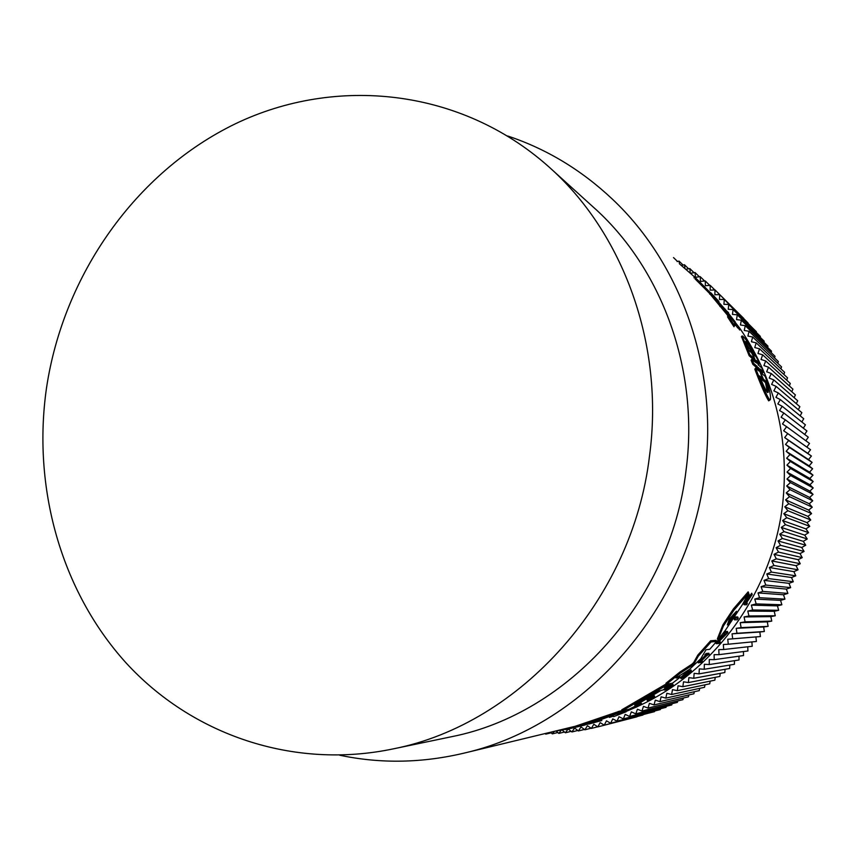 <?xml version="1.0" encoding="UTF-8"?>
<svg xmlns="http://www.w3.org/2000/svg" width="856" height="856" viewBox="0 0 856 856"><rect width="100%" height="100%" fill="white"/><g stroke="black" fill="none" stroke-linecap="round" stroke-linejoin="round"><path stroke-width="1.28" d="M734.02 618.653L735.122 616.994L737.744 616.962L738.225 618.139L737.123 619.787L734.502 619.84L734.02 618.653M636.083 705.793L641.412 703.386L642.107 704.295L636.243 707.195L632.98 707.944L641.797 704.36L641.412 703.386M647.297 700.529L646.901 699.534L653.973 695.404L654.637 696.345L651.919 697.972L654.776 697.351L647.297 700.529L654.637 696.345M684.875 674.924L690.974 669.927L691.391 670.954C687.282 674.828 683.858 677.396 681.141 678.658L688.984 671.446L682.307 677.738L691.391 670.954M680.948 678.562L680.541 677.545L688.566 670.409L688.984 671.446M744.121 604.732L743.607 603.501L746.175 600.687L748.893 593.914L749.417 595.188L747.299 601.201L752.231 594.503L746.978 602.078L746.475 603.416L747.32 603.448L746.539 604.807L744.121 604.732L746.689 601.928L746.175 600.687M748.625 597.477L751.707 593.24L752.231 594.503M670.323 685.217L671.446 684.618L671.842 685.624L667.124 688.898L673.319 685.335L667.37 689.444L664.331 690.064L670.59 685.87L670.195 684.875M671.639 685.1L672.912 684.329L673.319 685.335M699.138 660.543L699.566 661.602L698.282 662.833L697.854 661.774L700.379 660.372L705.151 655.621M700.379 660.372L700.807 661.431L706.489 655.76L705.28 655.921L704.841 654.84L706.093 653.535L708.811 653.214L709.239 654.284L706.66 655.739L700.968 661.41L702.327 661.217L701.053 662.437L698.282 662.833M625.18 711.004L626.143 711.775L613.624 716.654L626.143 711.775M719.596 640.941L720.292 642.021L719.093 643.434L716.322 643.691L715.873 642.578L724.294 634.232M716.322 643.691L725.942 634.125L724.037 634.243L723.577 633.108L724.732 631.6L727.44 631.45L727.9 632.573L718.302 642.193L720.292 642.021M717.884 639.871L717.424 638.747L722.924 624.805L733.399 608.937L748.165 591.86L748.7 593.155L742.248 604.882L725.246 630.498L717.884 639.871L723.416 625.993L733.913 610.178L748.7 593.155M620.183 711.208L622.055 710.566M625.287 710.106L625.565 710.833L584.734 725.064L575.532 727.311L575.146 726.305L620.108 711.015L620.504 712.01L587.28 724.272L623.147 711.39L622.868 710.673M637.014 704.627L637.249 705.194L629.021 709.239L622.162 710.833L621.766 709.827L665.016 684.629L665.733 684.49L666.203 685.538M666.075 685.239L670.002 683.698L670.409 684.714L662.822 690.043L661.067 690.396L634.906 705.729L637.249 705.194M572.91 726.84L573.616 726.669M691.926 664.192L693.692 662.523L697.79 655.118L710.608 640.802L716.108 640.342L716.558 641.465L709.731 649.319L706.04 649.715L700.818 658.671L689.455 669.381L676.026 678.016L680.06 677.321L672.516 683.163L666.332 684.329L680.263 673.169L692.354 665.262L691.926 664.192L679.835 672.11L680.263 673.169M677.866 676.593L679.643 676.283L680.06 677.321M666.332 684.329L665.915 683.281L679.835 672.11M507.694 135.997C546.481 148.912 581.385 169.97 612.393 199.159C681.462 264.001 718.676 369.364 704.809 472.919C689.005 607.771 585.483 724.946 465.728 752.724C422.971 763.103 380.952 763.937 339.693 755.206M609.461 717.414L613.42 716.119M626.025 711.475L635.89 707.27M639.657 705.526C715.06 670.537 772.176 591.817 782.534 505.329C789.713 439.963 775.632 381.166 740.29 328.95M735.24 321.942L728.242 313.029M724.775 308.92L718.558 301.997M697.587 279.848L716.525 299.343L734.705 322.862L733.999 326.746L727.696 317.159L727.632 315.35L709.324 293.169L695.04 278.874L695.682 278.007L702.016 284.267L701.374 285.144M739.691 330.009L738.739 328.629L739.402 327.741L734.084 320.893L740.354 329.111L739.691 330.009M738.535 327.174L737.786 328.019L734.726 323.835M757.207 362.816L758.983 364.378L759.7 363.425L756.297 360.451L758.352 364.934L761.776 367.93L763.456 371.9L762.728 372.874L760.727 371.151M770.09 399.913L768.677 400.843C765.681 396.189 761.059 385.628 754.81 369.161L755.581 368.134L759.079 371.076L757.143 366.411L753.58 363.319L751.836 359.22L755.473 362.356L753.398 357.84L749.899 354.737L742.066 335.937C744.196 336.119 750.07 345.289 759.7 363.425M757.635 369.888L756.394 367.417L752.82 364.335L751.087 360.226L751.836 359.22M753.869 361.007L752.67 358.825L749.161 355.732L741.531 336.654M710.822 292.784L718.944 301.473L710.822 292.784M763.456 371.9L760 368.947L761.915 373.569L765.211 376.383C769.341 388.164 771.053 395.879 770.368 399.538L769.501 399.763C766.505 395.108 761.861 384.569 755.581 368.134M664.331 687.357L666.214 685.581L665.733 684.49M690.043 670.58L690.45 671.607M649.49 456.109C632.52 599.917 520.181 723.834 393.792 748.765C292.838 770.133 191.359 734.33 125.875 662.694C60.637 590.48 32.218 486.936 46.524 387.832C63.44 275.097 135.441 172.131 235.635 123.671C335.702 75.713 460.164 88.243 548.14 166.214C623.243 232.244 664.62 344.893 649.49 456.109M550.922 168.728L592.545 206.435C661.688 267.286 699.609 369.867 685.998 470.747C670.73 601.158 568.459 713.551 452.075 736.609L448.148 737.423M766.238 381.573L765.478 382.579L762.61 380.182L763.381 379.165L766.238 381.573C767.875 387.19 768.506 390.796 768.132 392.369L767.447 392.508L765.478 382.579M756.672 362.944L751.611 352.843L748.561 350.093L745.416 341.587C746.261 341.052 749.642 345.974 755.548 356.374L752.585 353.71L756.565 363.083M634.842 705.301L659.28 690.525L634.745 705.044M728.135 624.056L727.333 624.912L729.344 619.048L736.47 611.259L728.135 624.056L727.857 623.393M709.324 293.169L709.966 292.303L702.016 284.267M709.678 294.1L709.966 292.303M719.885 306.469L720.549 305.571L710.33 293.223M727.632 315.35L728.296 314.452L720.549 305.571M727.696 317.159L728.296 314.452M734.694 325.815L728.37 316.239M693.959 277.825L694.591 276.97L679.536 263.916M695.671 278.018L694.591 276.97M740.354 329.111L739.402 327.741M727.942 313.414L728.51 312.654L725.653 310.407M724.604 309.144L728.51 312.654M725.867 310.118L724.839 308.834M749.161 355.732L749.899 354.737M752.82 364.335L753.58 363.319M693.692 662.523L694.12 663.593L698.239 656.22L697.79 655.118M694.12 663.593L692.354 665.262M710.608 640.802L711.079 641.936L716.558 641.465M698.239 656.22L711.079 641.936M573.681 726.658L574.066 727.664L565.399 729.558L565.078 728.734M564.735 728.809L565.399 729.558M553.468 731.538L564.939 729.344M552.452 731.784L553.5 731.623M622.162 710.833L666.15 685.528M668.579 683.965L668.985 684.993L670.409 684.714M664.417 687.582L668.985 684.993M621.135 710.78L621.52 711.775M618.257 711.443L618.653 712.449L620.504 712.01M575.532 727.311L618.653 712.449M623.671 710.48L623.96 711.208L625.565 710.833M589.88 723.609L623.96 711.208M623.147 711.39L589.891 723.641M733.399 608.937L733.913 610.178M722.924 624.805L723.416 625.993M724.732 631.6L725.203 632.734L727.9 632.573M724.037 634.243L725.203 632.734M601.864 720.506L588.746 724.069L601.864 720.506M613.345 715.948L613.624 716.654M702.006 660.404L702.327 661.217M706.093 653.535L706.532 654.615L709.239 654.284M705.28 655.921L706.532 654.615M699.566 661.602L700.807 661.431M669.981 685.025L670.334 685.913M664.01 689.24L664.331 690.064M672.655 684.383L673.051 685.389M671.072 684.682L671.842 685.624M666.621 688.631L671.478 685.688M670.59 685.87L666.76 688.973M745.33 602.164L745.843 603.394M744.399 602.121L744.913 603.362M746.871 602.357L747.32 603.448M747.919 595.744L748.454 597.007L749.417 595.188M746.689 601.928L748.454 597.007M653.973 695.404L654.369 696.399M654.423 696.474L654.776 697.351M637.003 705.579L637.388 706.553M735.122 616.994L735.614 618.182L738.225 618.139M734.502 619.84L735.614 618.182M545.165 733.538L545.754 734.138L546.545 733.207M550.568 732.233L552.291 733.87L554.207 731.495M556.25 731.088L558.829 733.41L561.375 730.072M562.028 729.933L565.367 732.779L568.095 729.002M568.202 728.98L571.894 731.966L574.579 728.028L578.41 730.96L580.999 726.958L584.916 729.783L587.409 725.695L591.4 728.413L593.797 724.251L597.863 726.872L600.142 722.635L604.283 725.15L606.465 720.838L610.681 723.245L612.757 718.869L617.026 721.148L618.995 716.718L623.339 718.89L625.19 714.385L629.599 716.44L631.343 711.892L635.794 713.829L637.431 709.217L641.936 711.026L643.455 706.371L648.013 708.062L649.415 703.354L654.027 704.916L655.3 700.165L659.965 701.61L661.121 696.816L665.818 698.132L666.845 693.296L671.596 694.483L672.495 689.626L677.278 690.674L678.059 685.784L682.863 686.705L683.527 681.793L688.363 682.585L688.887 677.642L693.756 678.294L694.152 673.34L699.042 673.865L699.309 668.889L704.21 669.274L704.36 664.288L709.271 664.545L709.282 659.548L714.214 659.676L714.097 654.669L719.029 654.658L718.783 649.65L723.716 649.511L723.331 644.515L728.274 644.226L727.76 639.239L732.693 638.811L732.051 633.836L736.973 633.28L736.203 628.315L741.114 627.63L740.215 622.687L745.105 621.852L744.078 616.941L748.957 615.978L747.791 611.088L752.638 609.986L751.354 605.128L756.18 603.897L754.757 599.072L759.55 597.713L758.009 592.919L762.771 591.432L761.091 586.681L765.82 585.065L764.012 580.368L768.699 578.613L766.773 573.969L771.406 572.086L769.362 567.496L773.952 565.484L771.78 560.947L776.317 558.818L774.027 554.346L778.511 552.088L776.103 547.68L780.522 545.304L777.997 540.96L782.352 538.467L779.72 534.197L784.01 531.587L781.26 527.392L785.476 524.664L782.619 520.544L786.76 517.709L783.796 513.675L787.862 510.722L784.792 506.773L788.783 503.713L785.605 499.851L789.521 496.683L786.236 492.917L790.067 489.643L786.685 485.973L790.42 482.602L786.953 479.028L790.602 475.551L787.028 472.073L790.58 468.51L786.932 465.14L790.388 461.48L786.643 458.217L790.002 454.472L786.172 451.305L789.425 447.474L785.519 444.425L788.676 440.508L784.685 437.566L787.734 433.575L783.668 430.75L786.611 426.684L782.48 423.966L785.305 419.825L781.111 417.236L783.828 413.031L779.559 410.548L782.17 406.279L777.837 403.925L780.33 399.581L775.943 397.355L778.318 392.958L773.867 390.85L776.125 386.398L771.63 384.419L773.77 379.914L769.223 378.063L771.245 373.516L766.655 371.782L768.549 367.192L763.916 365.598L765.692 360.965L761.027 359.488L762.675 354.823L757.977 353.485L759.497 348.777L754.767 347.568L756.169 342.839L751.408 341.758L752.681 337.007L747.898 336.066L749.043 331.283L744.249 330.47L745.266 325.676L740.451 324.991L741.35 320.187L736.513 319.63L737.284 314.815L732.447 314.398L733.089 309.572L728.242 309.284L728.756 304.458L723.909 304.308L724.294 299.472L719.447 299.45L719.714 294.635L714.867 294.742L715.006 289.927L710.18 290.163L710.191 285.358L705.365 285.722L705.248 280.939L700.443 281.431L700.208 276.659L695.425 277.291L695.061 272.54L690.546 273.257M690.268 273L689.818 268.57L686.02 269.276M684.928 268.356L684.468 264.75L681.387 265.414M679.461 263.841L679.033 261.101L677.096 261.562M767.447 392.508C765.745 390.432 763.092 384.89 759.486 375.891L762.418 378.363L758.577 367.684L763.381 379.165M617.401 714.899L620.429 713.872L617.401 714.899M762.418 378.363L761.658 379.39L760.567 378.48M753.098 354.17L745.704 342.989M728.435 621.756L733.228 614.565M715.006 289.927L743.746 318.411M719.714 294.635L748.048 322.958M724.294 299.472L752.242 327.623M728.756 304.458L756.372 331.711L756.297 332.417M733.089 309.572L760.353 336.397L760.224 337.307M737.284 314.815L764.205 341.212L764.023 342.314M741.35 320.187L767.939 346.124L767.693 347.429M745.266 325.676L771.534 351.163L771.224 352.651M749.043 331.283L775.001 356.299L774.605 357.958M752.681 337.007L778.339 361.532L777.847 363.372M756.169 342.839L781.539 366.871L780.95 368.882M759.497 348.777L784.599 372.307L783.893 374.479M762.675 354.823L787.52 377.828L786.696 380.16M765.692 360.965L790.281 383.445L789.339 385.917M768.549 367.192L792.913 389.138L791.821 391.759M771.245 373.516L795.385 394.916L794.154 397.676M773.77 379.914L797.696 400.758L796.326 403.658M776.125 386.398L799.868 406.686L798.327 409.703M778.318 392.958L801.869 412.667L800.167 415.813M780.33 399.581L803.72 418.712L801.847 421.976M782.17 406.279L805.41 424.822L803.356 428.193M783.828 413.031L806.941 430.975L804.683 434.452M785.305 419.825L808.299 437.181L805.849 440.754M786.611 426.684L809.509 443.429L806.844 447.1M787.734 433.575L810.536 449.721L807.754 453.348L811.402 456.034L808.524 459.586L812.098 462.379L809.123 465.867L812.633 468.756L809.562 472.159L812.986 475.144L809.84 478.461L813.179 481.554L809.937 484.785L813.2 487.963L809.872 491.109L813.05 494.372L809.637 497.443L812.729 500.792L809.241 503.767L812.237 507.201L808.663 510.08L811.574 513.589L807.925 516.371L810.739 519.977L807.026 522.652L809.744 526.333L805.956 528.912L808.578 532.667L804.715 535.139L807.24 538.959L803.324 541.334L805.731 545.219L801.751 547.498L804.062 551.446L800.028 553.607L802.233 557.62L798.145 559.674L800.242 563.74L796.091 565.677L798.081 569.807L793.887 571.637L795.77 575.81L791.533 577.522L793.298 581.748L789.018 583.343L790.666 587.623L786.354 589.099L787.884 593.411L783.529 594.77L784.952 599.136L780.565 600.366L781.87 604.764L777.462 605.877L778.65 610.307L774.209 611.302L775.279 615.753L770.817 616.63L771.77 621.103L767.286 621.863L768.121 626.357L763.627 626.988L764.344 631.503L759.839 632.017L760.428 636.543L755.912 636.928L756.394 641.476L728.274 644.226M751.878 641.914L752.221 646.28L723.716 649.511M747.727 646.794L747.941 650.977L719.029 654.658M743.436 651.544L743.532 655.546L714.214 659.676M739.017 656.178L739.017 659.987L709.271 664.545M734.491 660.682L734.395 664.299L704.21 669.274M729.836 665.048L729.654 668.483L699.042 673.865M725.075 669.285L724.818 672.527L693.756 678.294M720.206 673.383L719.885 676.433L688.363 682.585M715.231 677.331L714.856 680.188L682.863 686.705M710.159 681.151L709.731 683.816L677.278 690.674M704.991 684.821L704.531 687.293L671.596 694.483M699.727 688.342L699.234 690.621L665.818 698.132M694.377 691.712L693.874 693.788L659.965 701.61M688.941 694.933L688.427 696.816L654.027 704.916M683.42 697.993L682.917 699.684L648.013 708.062M677.834 700.904L677.342 702.402L641.936 711.026M672.174 703.664L671.714 704.959L635.794 713.829M666.439 706.254L666.022 707.356L629.599 716.44M660.65 708.693L660.276 709.592L623.339 718.89M654.797 710.972L654.487 711.668L617.026 721.148M648.891 713.08L610.681 723.245M642.931 715.038L604.283 725.15M636.928 716.825L597.863 726.872M545.754 734.138L551.189 732.822M552.291 733.87L557.823 732.511M558.829 733.41L564.468 732.019M565.367 732.779L571.123 731.334M571.894 731.966L577.779 730.478M578.41 730.96L584.434 729.44M584.916 729.783L591.1 728.21M591.4 728.413L597.745 726.798M677.513 261.465L673.512 257.592M683.099 265.05L679.033 261.101M688.609 268.795L684.468 264.75M694.034 272.7L689.818 268.57M699.373 276.777L695.061 272.54M704.616 281.003L700.208 276.659M709.763 285.39L705.248 280.939M714.813 289.938L710.191 285.358M727.76 639.239L755.912 636.928M732.693 638.811L760.428 636.543M732.051 633.836L759.839 632.017M736.973 633.28L764.344 631.503M736.203 628.315L763.627 626.988M741.114 627.63L768.121 626.357M740.215 622.687L767.286 621.863M745.105 621.852L771.77 621.103M744.078 616.941L770.817 616.63M748.957 615.978L775.279 615.753M747.791 611.088L774.209 611.302M752.638 609.986L778.65 610.307M751.354 605.128L777.462 605.877M756.18 603.897L781.87 604.764M754.757 599.072L780.565 600.366M759.55 597.713L784.952 599.136M758.009 592.919L783.529 594.77M762.771 591.432L787.884 593.411M761.091 586.681L786.354 589.099M765.82 585.065L790.666 587.623M764.012 580.368L789.018 583.343M768.699 578.613L793.298 581.748M766.773 573.969L791.533 577.522M771.406 572.086L795.77 575.81M807.754 453.348L784.685 437.566M769.362 567.496L793.887 571.637M811.402 456.034L788.676 440.508M773.952 565.484L798.081 569.807M808.524 459.586L785.519 444.425M771.78 560.947L796.091 565.677M812.098 462.379L789.425 447.474M776.317 558.818L800.242 563.74M809.123 465.867L786.172 451.305M774.027 554.346L798.145 559.674M812.633 468.756L790.002 454.472M778.511 552.088L802.233 557.62M809.562 472.159L786.643 458.217M776.103 547.68L800.028 553.607M812.986 475.144L790.388 461.48M780.522 545.304L804.062 551.446M809.84 478.461L786.932 465.14M777.997 540.96L801.751 547.498M813.179 481.554L790.58 468.51M782.352 538.467L805.731 545.219M809.937 484.785L787.028 472.073M779.72 534.197L803.324 541.334M813.2 487.963L790.602 475.551M784.01 531.587L807.24 538.959M809.872 491.109L786.953 479.028M781.26 527.392L804.715 535.139M813.05 494.372L790.42 482.602M785.476 524.664L808.578 532.667M809.637 497.443L786.685 485.973M782.619 520.544L805.956 528.912M812.729 500.792L790.067 489.643M786.76 517.709L809.744 526.333M809.241 503.767L786.236 492.917M783.796 513.675L807.026 522.652M812.237 507.201L789.521 496.683M787.862 510.722L810.739 519.977M808.663 510.08L785.605 499.851M784.792 506.773L807.925 516.371M811.574 513.589L788.783 503.713M756.394 367.417L757.143 366.411M752.67 358.825L753.398 357.84M659.58 689.198L659.173 688.16M665.016 684.629L665.433 685.656M465.728 752.724L576.366 726.006M393.792 748.765L452.075 736.609M718.377 302.243L718.933 301.483M741.36 336.868L742.056 335.937M577.201 726.894L584.734 725.064"/></g></svg>
